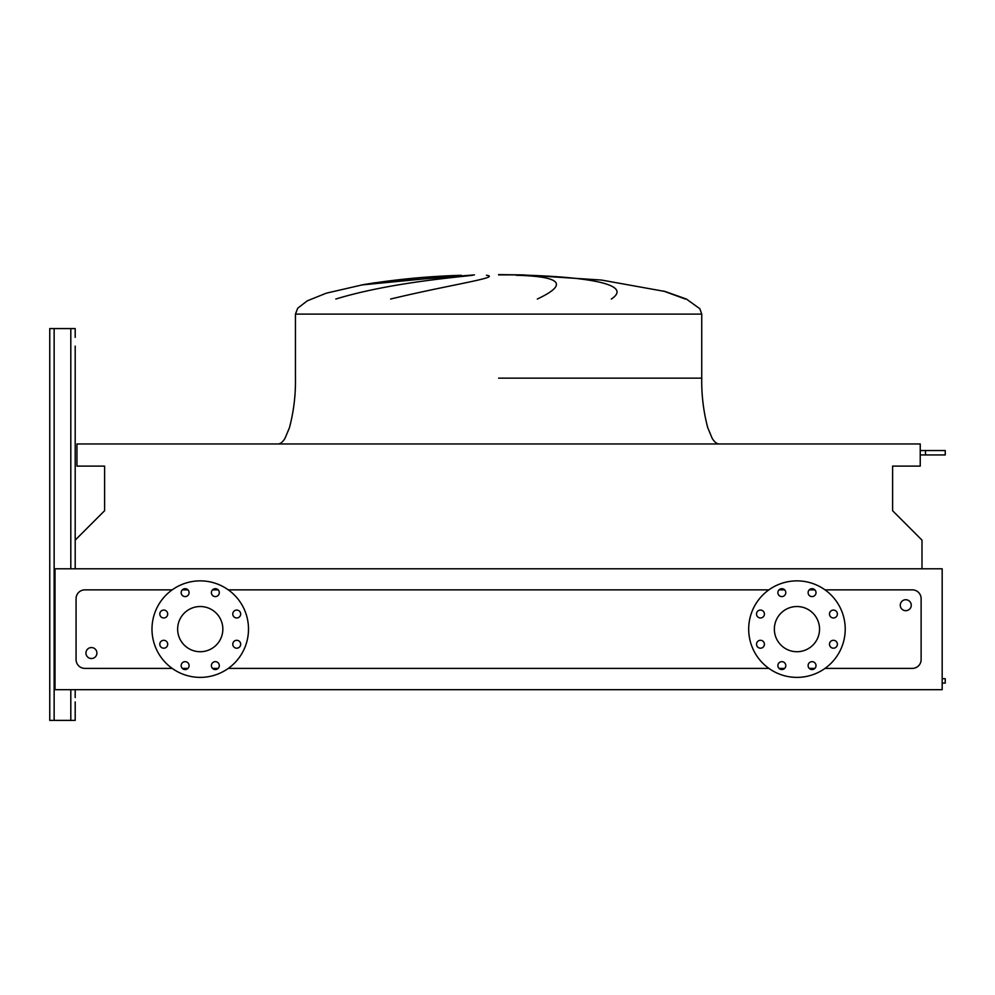 <?xml version="1.0" encoding="UTF-8"?>
<svg xmlns="http://www.w3.org/2000/svg" width="995" height="995" viewBox="0 0 995 995"><rect width="100%" height="100%" fill="white"/><g stroke="black" fill="none" stroke-linecap="round" stroke-linejoin="round"><path stroke-width="1.49" d="M921.992 568.792L921.992 540.123L892.602 510.721L892.602 466.12L920.238 466.12L920.238 443.969L76.951 443.969L76.951 466.12L104.599 466.12L104.599 510.721L75.197 540.123L75.197 568.792L75.197 346.123M75.197 701.96L75.197 720.392L75.197 701.96M49.75 716.002L49.75 328.574L75.197 328.574L75.197 337.355M49.75 332.964L49.75 720.392L75.197 720.392L75.197 706.35M75.197 697.57L75.197 689.672M942.178 678.702L945.25 678.702L945.25 683.092L942.178 683.092M920.238 450.548L945.25 450.548L945.25 454.939L920.238 454.939M925.512 450.548L925.512 454.939M498.594 274.608L522.748 274.894L498.594 274.894M461.294 275.279L361.309 284.993M335.8 299.035C388.212 283.065 452.24 277.717 472.675 275.279M486.455 275.279C502.375 277.331 450.063 284.682 390.612 299.035M85.943 653.043A5.485 5.485 0 0 1 91.428 647.558A5.485 5.485 0 0 1 96.913 653.043A5.485 5.485 0 0 1 91.428 658.528A5.485 5.485 0 0 1 85.943 653.043M911.246 605.209A5.485 5.485 0 0 0 905.761 599.736A5.485 5.485 0 0 0 900.276 605.209A5.485 5.485 0 0 0 905.761 610.694A5.485 5.485 0 0 0 911.246 605.209M159.809 614.014A3.943 3.943 0 0 0 163.765 617.97A3.943 3.943 0 0 0 167.707 614.014A3.943 3.943 0 0 0 163.765 610.072A3.943 3.943 0 0 0 159.809 614.014M159.809 644.238A3.943 3.943 0 0 0 163.765 648.193A3.943 3.943 0 0 0 167.707 644.238A3.943 3.943 0 0 0 163.765 640.295A3.943 3.943 0 0 0 159.809 644.238M181.177 665.605A3.943 3.943 0 0 0 185.132 669.56A3.943 3.943 0 0 0 189.075 665.605A3.943 3.943 0 0 0 185.132 661.663A3.943 3.943 0 0 0 181.177 665.605M211.4 665.605A3.943 3.943 0 0 0 215.355 669.56A3.943 3.943 0 0 0 219.298 665.605A3.943 3.943 0 0 0 215.355 661.663A3.943 3.943 0 0 0 211.4 665.605M232.78 644.238A3.943 3.943 0 0 0 236.723 648.193A3.943 3.943 0 0 0 240.678 644.238A3.943 3.943 0 0 0 236.723 640.295A3.943 3.943 0 0 0 232.78 644.238M232.78 614.014A3.943 3.943 0 0 0 236.723 617.97A3.943 3.943 0 0 0 240.678 614.014A3.943 3.943 0 0 0 236.723 610.072A3.943 3.943 0 0 0 232.78 614.014M211.4 592.647A3.943 3.943 0 0 0 215.355 596.59A3.943 3.943 0 0 0 219.298 592.647A3.943 3.943 0 0 0 215.355 588.692A3.943 3.943 0 0 0 211.4 592.647M181.177 592.647A3.943 3.943 0 0 0 185.132 596.59A3.943 3.943 0 0 0 189.075 592.647A3.943 3.943 0 0 0 185.132 588.692A3.943 3.943 0 0 0 181.177 592.647M151.986 629.126A48.257 48.257 0 0 1 200.244 580.869A48.257 48.257 0 0 1 248.501 629.126A48.257 48.257 0 0 1 200.244 677.384A48.257 48.257 0 0 1 151.986 629.126M222.843 629.126A22.599 22.599 0 0 1 200.244 651.725A22.599 22.599 0 0 1 177.645 629.126A22.599 22.599 0 0 1 200.244 606.527A22.599 22.599 0 0 1 222.843 629.126M829.482 644.238A3.943 3.943 0 0 0 833.437 648.193A3.943 3.943 0 0 0 837.38 644.238A3.943 3.943 0 0 0 833.437 640.295A3.943 3.943 0 0 0 829.482 644.238M829.482 614.014A3.943 3.943 0 0 0 833.437 617.97A3.943 3.943 0 0 0 837.38 614.014A3.943 3.943 0 0 0 833.437 610.072A3.943 3.943 0 0 0 829.482 614.014M808.114 592.647A3.943 3.943 0 0 0 812.057 596.59A3.943 3.943 0 0 0 816.012 592.647A3.943 3.943 0 0 0 812.057 588.692A3.943 3.943 0 0 0 808.114 592.647M777.891 592.647A3.943 3.943 0 0 0 781.834 596.59A3.943 3.943 0 0 0 785.789 592.647A3.943 3.943 0 0 0 781.834 588.692A3.943 3.943 0 0 0 777.891 592.647M756.523 614.014A3.943 3.943 0 0 0 760.466 617.97A3.943 3.943 0 0 0 764.421 614.014A3.943 3.943 0 0 0 760.466 610.072A3.943 3.943 0 0 0 756.523 614.014M756.523 644.238A3.943 3.943 0 0 0 760.466 648.193A3.943 3.943 0 0 0 764.421 644.238A3.943 3.943 0 0 0 760.466 640.295A3.943 3.943 0 0 0 756.523 644.238M777.891 665.605A3.943 3.943 0 0 0 781.834 669.56A3.943 3.943 0 0 0 785.789 665.605A3.943 3.943 0 0 0 781.834 661.663A3.943 3.943 0 0 0 777.891 665.605M808.114 665.605A3.943 3.943 0 0 0 812.057 669.56A3.943 3.943 0 0 0 816.012 665.605A3.943 3.943 0 0 0 812.057 661.663A3.943 3.943 0 0 0 808.114 665.605M796.945 580.869A48.257 48.257 0 0 1 845.215 629.126A48.257 48.257 0 0 1 796.945 677.384A48.257 48.257 0 0 1 748.688 629.126A48.257 48.257 0 0 1 796.945 580.869M796.945 651.725A22.599 22.599 0 0 1 774.359 629.126A22.599 22.599 0 0 1 796.945 606.527A22.599 22.599 0 0 1 819.544 629.126A22.599 22.599 0 0 1 796.945 651.725M825.004 668.391L912.34 668.391A8.781 8.781 0 0 0 921.121 659.623L921.121 598.629A8.781 8.781 0 0 0 912.34 589.861L825.004 589.861M814.855 589.861L809.258 589.861M784.632 589.861L779.035 589.861M768.886 589.861L228.303 589.861M218.154 589.861L212.557 589.861M187.931 589.861L182.334 589.861M172.185 589.861L84.849 589.861A8.781 8.781 0 0 0 76.08 598.629L76.08 659.623A8.781 8.781 0 0 0 84.849 668.391L172.185 668.391M182.334 668.391L187.931 668.391M212.557 668.391L218.154 668.391M228.303 668.391L768.886 668.391M779.035 668.391L784.632 668.391M809.258 668.391L814.855 668.391M685.319 299.035L663.416 291.013M537.312 299.035C568.568 284.346 561.503 276.436 516.119 275.279M528.395 275.279C589.774 277.331 633.069 284.682 611.34 299.035M55.011 689.672L942.178 689.672L942.178 568.792L55.011 568.792L55.011 689.672M70.807 720.392L70.807 689.672M70.807 568.792L70.807 328.574M54.14 720.392L54.14 328.574M498.594 378.162L701.736 378.162L498.594 378.162M363.386 284.632L326.385 293.152L307.306 300.813L297.729 308.201L295.453 314.097L701.736 314.097L701.736 378.162C701.475 394.965 703.465 411.47 707.731 427.676L712.184 438.335C714.472 442.078 716.848 443.957 719.285 443.969M945.25 678.702L945.25 683.092M945.25 450.548L945.25 454.939M295.453 314.097L295.453 378.162C295.726 394.965 293.724 411.47 289.458 427.676L285.005 438.335C282.717 442.078 280.354 443.957 277.903 443.969M363.486 284.607L374.742 282.804L474.453 274.894M701.736 314.097L699.871 308.748L686.388 299.035L665.17 291.498L601.502 280.055L522.748 274.894M460.2 275.329C427.489 276.336 395.003 279.471 362.727 284.744"/></g></svg>
